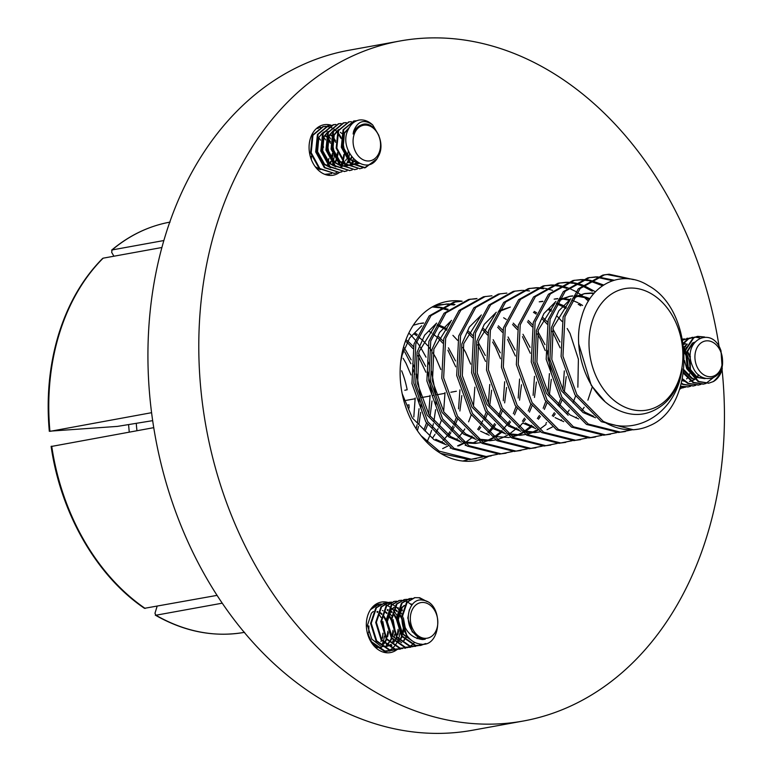 <?xml version="1.0" encoding="UTF-8"?>
<svg xmlns="http://www.w3.org/2000/svg" width="772" height="772" viewBox="0 0 772 772"><rect width="100%" height="100%" fill="white"/><g stroke="black" fill="none" stroke-linecap="round" stroke-linejoin="round"><path stroke-width="1.16" d="M681.483 388.055A25.65 19.271 -100.3 0 1 679.563 389.32M339.545 172.397A25.65 19.271 -100.3 0 1 333.166 175.225A25.65 19.271 -100.3 0 1 313.924 164.774A25.65 19.271 -100.3 0 1 310.363 138.497A25.65 19.271 -100.3 0 1 323.999 124.755A25.65 19.271 -100.3 0 1 331.256 125.247M396.991 649.609A25.65 19.271 -100.3 0 1 390.42 652.581A25.65 19.271 -100.3 0 1 371.178 642.121A25.65 19.271 -100.3 0 1 367.626 615.853A25.65 19.271 -100.3 0 1 381.252 602.102A25.65 19.271 -100.3 0 1 388.239 602.517M722.061 369.576A345.557 259.653 -100.3 0 1 706.988 535.855A345.557 259.653 -100.3 0 1 523.377 721.009L472.522 730.244A345.557 259.653 -100.3 0 1 213.284 589.403A345.557 259.653 -100.3 0 1 165.391 235.421A345.557 259.653 -100.3 0 1 349.002 50.257L399.857 41.022A345.557 259.653 -100.3 0 1 719.147 346.908M523.377 721.009A345.557 259.653 -100.3 0 1 264.14 580.158A345.557 259.653 -100.3 0 1 216.247 226.186A345.557 259.653 -100.3 0 1 399.857 41.022M161.898 247.503L103.139 258.176A208.469 156.648 79.7 0 0 59.309 333.793A208.469 156.648 79.7 0 0 49.919 431.162L117.412 426.395L152.673 420.653M151.582 412.692L50.18 431.316M488.608 456.368A80.857 60.756 -100.3 0 1 476.073 460.575A80.857 60.756 -100.3 0 1 415.404 427.62A80.857 60.756 -100.3 0 1 404.2 344.785A80.857 60.756 -100.3 0 1 447.162 301.456A80.857 60.756 -100.3 0 1 462.129 301.205M163.857 240.536L112.104 249.935L111.67 252.338L113.909 256.217M51.985 446.351L153.744 427.659M217.067 595.366L144.47 608.317C96.741 576.095 60.66 513.399 51.116 446.351M407.819 405.049L408.977 404.817A80.857 60.756 -100.3 0 1 409.083 408.021M401.652 370.782A80.857 60.756 -100.3 0 1 407.172 389.783L404.789 390.275M170.072 222.095C148.697 226.042 129.214 235.392 111.631 250.147L112.104 249.935A208.469 156.648 79.7 0 1 169.753 222.153M222.239 603.183L155.925 615.226L154.969 613.286L157.131 606.261M244.599 632.326C214.365 637.556 184.605 631.834 155.288 615.139L155.925 615.226A208.469 156.648 79.7 0 0 244.27 632.384M49.312 431.326C46.262 397.155 49.389 364.78 58.682 334.189C68.177 303.657 82.826 278.412 102.618 258.437L103.139 258.176M684.06 349.388A25.65 19.271 -100.3 0 1 684.841 350.536M686.52 353.508A25.65 19.271 -100.3 0 1 689.888 370.242M689.473 373.764A25.65 19.271 -100.3 0 1 689.271 374.825M456.368 391.25L450.829 392.253M445.048 393.305L435.919 394.965M433.864 395.341L432.185 395.64M430.139 396.017L421.001 397.677M415.22 398.728L406.091 400.388M378.425 154.159A18.084 13.587 79.7 0 0 374.188 128.943A18.084 13.587 79.7 0 0 355.207 131.935A18.084 13.587 79.7 0 0 359.443 157.15A18.084 13.587 79.7 0 0 378.425 154.159M372.751 125.016A24.009 18.036 -100.3 0 0 358.99 120.075C354.348 121.108 350.806 124.186 348.365 129.31C336.717 150.685 367.269 179.934 378.405 156.205C386.666 142.116 373.33 118.599 361.007 125.103A18.875 14.185 79.7 0 0 354.174 131.539A18.875 14.185 79.7 0 0 353.122 134L353.586 131.317C357.677 120.943 364.066 118.84 372.751 125.016L378.888 135.476M353.122 134L354.049 131.568L361.807 124.775M358.903 163.297L350.15 159.399L343.193 147.008L344.437 133.315L349.137 127.785M359.192 163.442L349.504 159.514L342.546 147.124L343.801 133.431L349.34 127.428M345.489 164.542L339.892 161.261L332.935 148.871L334.189 135.177L338.3 130.043M346.039 164.986L339.255 161.387L332.298 148.986L333.543 135.293L338.551 129.58M340.365 165.469L334.768 162.197L327.81 149.797L329.055 136.104L333.166 130.979M351.916 157.314L350.681 159.862M340.915 165.912L334.131 162.313L327.174 149.913L328.418 136.219L333.427 130.507M351.521 156.784L350.295 159.534M335.241 166.405L329.644 163.124L322.686 150.733L323.931 137.04L328.042 131.906M340.384 132.33L341.707 133.402M348.317 150.916L347.41 156.417M346.435 159.09L345.557 160.788M335.791 166.849L328.997 163.249L322.04 150.849L323.294 137.155L328.293 131.443M330.657 167.775L323.873 164.175L316.916 151.775L318.17 138.082L323.169 132.369M323.989 131.954L326.923 131.105M330.136 134.193L331.449 135.264M333.35 137.3L335.569 140.813M337.972 154.043L337.161 158.279M336.949 158.955L336.447 160.315M336.177 160.952L335.309 162.651M326.913 132.842L327.463 133.093M329.876 134.598L331.294 135.833M333.147 137.995L335.55 142.289M337.432 152.653L336.717 157.671M336.515 158.395L336.071 159.756M335.81 160.431L334.913 162.323M311.357 135.804L312.66 134.704M325.012 135.119L326.324 136.19M328.225 138.236L330.435 141.749M332.925 151.36L332.944 153.464M332.848 154.979L332.037 159.215M331.053 161.879L330.233 163.49M311.695 135.061L312.921 134.231M321.789 133.778L322.329 134.019M324.751 135.525L326.16 136.769M328.013 138.921L330.416 143.225M332.298 153.58L331.593 158.607M330.686 161.358L329.789 163.259M358.613 163.432L356.741 164.06M357.262 162.361L356.539 162.911M356.239 163.114L354.126 164.243M353.827 164.368L352.843 164.706M352.264 164.861L351.617 164.996M356.982 162.178L356.191 162.815M355.892 163.027L353.798 164.224M352.206 164.822L350.98 165.111M354.811 160.47L353.692 161.83M353.412 162.12L351.559 163.741M351.115 164.04L349.002 165.179M348.693 165.305L347.718 165.633M347.139 165.787L341.552 165.797M346.493 165.922L341.957 166.105M349.069 162.188L348.568 162.767M345.991 164.976L343.878 166.105M342.006 166.723L341.359 166.858M348.77 161.879L348.201 162.574M345.644 164.89L343.54 166.086M341.948 166.684L340.722 166.974M343.945 163.114L343.443 163.693M343.164 163.982L341.301 165.604M330.117 167.331L324.52 164.06L317.553 151.659L318.807 137.966M343.646 162.815L343.077 163.5M342.797 163.809L341.07 165.411M340.182 162.149L339.159 163.625M338.812 164.05L338.31 164.629M339.796 161.84L338.85 163.297M338.512 163.741L337.943 164.436M333.687 164.986L333.186 165.555M319.859 169.193L315.265 166.742M333.388 164.677L332.819 165.362M320.409 169.637L316.192 167.929M321.355 134.203L321.982 134.849M323.864 137.184L325.543 139.906M327.28 143.795L329.161 154.149M328.92 158.443L328.283 161.792M327.396 164.658L326.923 165.855M316.771 128.258L318.18 128.49M326.488 133.266L327.106 133.913M328.988 136.248L330.677 138.97M332.404 142.859L334.286 153.223M334.266 154.718L334.17 156.378M334.044 157.517L333.407 160.865M332.52 163.732L332.047 164.918M317.61 127.583L320.293 127.38M317.572 127.621L320.602 127.255M334.266 173.353L319.222 168.643L310.547 152.846L312.313 135.399L322.802 126.647L325.417 126.444M325.755 126.463L328.139 126.82M336.37 131.8L337.132 132.63M338.966 135.032L340.799 138.227M342.681 143.167L343.801 149.324M343.781 154.632L343.183 158.463M342.353 161.367L341.832 162.757M341.658 163.172L340.713 165.111M336.804 172.716L334.266 173.353L319.859 168.528L311.184 152.731L312.95 135.283L323.449 126.531L325.726 126.328M326.064 126.328L328.428 126.627M328.775 126.705L331.246 127.554M331.613 127.718L334.199 129.252M335.772 130.497L336.476 131.143M336.737 131.404L337.364 132.051M337.779 132.514L338.898 133.903M339.246 134.386L340.925 137.107M341.436 138.111L342.121 139.626M342.662 140.996L344.544 151.36M344.524 152.856L344.418 154.516M344.293 155.655L343.665 159.003M343.501 159.621L343 161.251M342.778 161.869L342.295 163.056M342.121 163.452L341.214 165.247M339.4 172.426L324.346 167.707L315.671 151.91L317.437 134.463L327.936 125.711L330.541 125.518M341.928 171.789L339.4 172.426L324.993 167.592L316.317 151.794L318.074 134.347L328.573 125.595L330.85 125.392M349.542 153.599L348.79 158.067M348.626 158.685L348.124 160.325M347.902 160.933L347.429 162.12M347.255 162.516L346.348 164.311M344.524 171.49L329.47 166.781L320.795 150.984L322.561 133.537L333.06 124.784L335.675 124.581M347.053 170.853L344.524 171.49L330.117 166.665L321.442 150.868L323.198 133.421L333.697 124.659L335.984 124.466M353.364 159.042L352.553 161.194M352.379 161.589L351.472 163.384M349.648 170.564L334.604 165.845L325.929 150.048L327.685 132.601L338.503 123.79M352.186 169.927L349.648 170.564L335.241 165.729L326.566 149.932L328.332 132.485L338.831 123.732L341.108 123.53M354.773 169.628L339.728 164.918L331.053 149.121L332.819 131.674L343.318 122.922L345.924 122.719M357.311 168.991L354.773 169.628L340.365 164.803L331.69 149.006L333.456 131.558L343.955 122.796L346.232 122.603M359.906 168.701L344.852 163.982L336.177 148.185L337.943 130.738L348.761 121.928M362.435 168.064L359.906 168.701L345.499 163.867L336.824 148.07L338.58 130.622L349.079 121.87L351.356 121.667M375.501 160.412L364.384 167.881L349.977 163.056L341.301 147.259L343.067 129.812L353.885 121.001M377.971 157.025L377.103 158.723L365.349 167.707L350.623 162.94L341.948 147.143L343.714 129.696L354.203 120.934L356.751 120.741M326.546 174.578L325.987 174.761M329.142 174.289L325.379 174.569M331.68 173.652L324.751 174.327M311.415 156.205L311.309 159.495M382.912 633.156A18.875 14.185 -100.3 0 1 382.323 637.624M382.14 638.347A18.875 14.185 -100.3 0 1 381.696 639.756M381.445 640.432A18.875 14.185 -100.3 0 1 380.963 641.513M382.594 637.99L383.037 633.407M424.648 602.623A18.084 13.587 79.7 0 0 410.328 617.832A18.084 13.587 79.7 0 0 423.5 638.164A18.084 13.587 79.7 0 0 437.811 622.965A18.084 13.587 79.7 0 0 424.648 602.623M414.564 597.731L406.593 602.237L401.343 617.803L406.786 635.366C410.434 640.335 414.796 643.211 419.891 644.002C441.873 648.885 444.325 602.594 422.931 600.211C409.372 596.988 402.28 622.203 414.651 633.937A18.875 14.185 79.7 0 0 422.959 639.042A18.875 14.185 79.7 0 0 425.218 639.235L422.641 639.544C411.418 638.183 404.528 630.898 401.99 617.687L407.23 602.121L414.882 597.663L419.717 597.731L427.283 601.697M425.218 639.235L422.834 639.062L412.219 631.853L407.809 618.063L409.343 609.803M411.669 640.451L402.608 633.6L398.198 619.81L402.183 607.593L404.094 605.846M410.743 604.003L411.862 604.167M412.229 640.866L401.971 633.716L397.551 619.926L401.536 607.709L404.345 605.383M410.434 604.158L411.215 604.293M401.594 642.642L391.713 635.578L387.303 621.788L391.288 609.571L394.096 607.246M387.312 646.241L381.725 646.251M380.528 645.923L371.853 639.187L367.433 625.397L371.419 613.18L373.33 611.434M377.006 647.496L381.532 647.312L376.601 647.187M375.404 646.859L374.594 646.56M375.964 647.303L375.095 647.071M401.064 609.05L402.386 610.131M407.114 635.81L406.236 637.518M404.615 639.843L404.113 640.422M397.841 607.709L398.391 607.95M400.803 609.455L402.222 610.71M406.738 635.298L405.84 637.189M404.316 639.544L403.746 640.229M395.94 609.986L397.252 611.057M399.153 613.103L401.372 616.606M403.775 629.827L402.965 634.082M401.98 636.746L401.112 638.454M399.491 640.779L398.989 641.349M387.264 645.633L391.79 645.45L387.583 645.469M392.716 608.635L393.266 608.886M395.679 610.382L397.097 611.636M398.95 613.798L401.343 618.073M403.225 628.427L402.521 633.474M401.614 636.234L400.716 638.126M399.182 640.471L398.622 641.156M390.806 610.913L392.128 611.993M394.029 614.039L396.239 617.542M398.651 630.763L397.841 635.018M396.856 637.682L395.978 639.38M394.357 641.706L393.865 642.285M391.288 644.495L389.175 645.633M388.866 645.759L387.891 646.087M387.592 609.571L388.142 609.812M390.555 611.318L391.973 612.572M393.817 614.734L396.219 618.999M398.101 629.354L397.397 634.41M396.49 637.161L395.592 639.052M394.058 641.407L393.498 642.092M390.941 644.408L388.837 645.614M388.528 645.749L387.805 646.029M387.255 646.203L382.13 646.56M385.682 611.849L387.004 612.92M388.895 614.966L391.115 618.468M393.517 631.689L392.716 635.945M391.732 638.618L390.854 640.316M389.233 642.642L388.731 643.211M388.461 643.51L386.598 645.122M382.468 610.498L383.008 610.748M385.421 612.244L386.849 613.499M388.692 615.66L391.095 619.935M392.977 630.29L392.272 635.337M391.365 638.097L390.468 639.988M388.934 642.333L388.364 643.018M388.094 643.327L386.367 644.929M380.557 612.775L381.879 613.856M383.771 615.902L385.99 619.405M388.393 632.625L387.583 636.881M386.598 639.544L385.73 641.242M385.469 641.667L384.446 643.153M384.109 643.568L383.607 644.147M377.334 611.434L377.884 611.675M380.297 613.18L381.715 614.435M383.568 616.596L385.961 620.862M387.853 631.216L387.148 636.273M386.232 639.023L385.334 640.914M385.083 641.358L384.138 642.825M383.809 643.269L383.24 643.954M374.709 605.055L375.839 605.036M374.806 604.987L376.147 604.92M376.485 604.92L378.859 605.219M389.821 651.018L384.215 651.086L371.95 643.298M372.673 606.898L378.357 604.302L380.972 604.109M392.35 650.381L384.861 650.97L371.544 641.773L367.183 632.278M370.492 609.668L378.994 604.187L381.281 603.984M394.946 650.082L389.339 650.159L376.032 640.953L370.589 623.39L375.829 607.825L383.8 603.318M397.474 649.445L389.985 650.043L376.668 640.837L371.226 623.274L376.466 607.709L384.118 603.25L386.405 603.057M386.733 603.057L389.107 603.357M400.07 649.156L394.473 649.223L381.156 640.027L375.713 622.454L380.953 606.888L388.605 602.44L391.221 602.247M402.608 648.519L395.11 649.107L381.793 639.911L376.35 622.338L381.6 606.773L389.252 602.324L391.529 602.121M407.404 647.592L399.597 648.297L386.28 639.091L380.837 621.528L386.087 605.962L394.058 601.456M407.732 647.583L400.234 648.181L386.917 638.975L381.484 621.412L386.724 605.846L394.376 601.388L396.654 601.195M410.328 647.283L404.721 647.361L391.404 638.164L385.961 620.591L391.211 605.026L399.182 600.519M412.856 646.656L405.368 647.245L392.051 638.048L386.608 620.476L391.848 604.91L399.5 600.462L401.787 600.259M415.452 646.357L409.845 646.434L396.538 637.228L391.095 619.665L396.335 604.1L404.306 599.593M417.99 645.72L410.492 646.318L397.175 637.112L391.732 619.549L396.972 603.984L404.625 599.526L406.912 599.333M407.24 599.333L409.459 599.593M425.015 643.761L420.257 645.488L414.979 645.498L401.662 636.302L396.219 618.729L401.459 603.164L409.112 598.715L411.727 598.522M425.835 643.539L420.904 645.373L415.616 645.382L402.299 636.176L396.856 618.613L402.106 603.048L409.758 598.599L412.036 598.396M376.91 611.858L377.527 612.514M379.409 614.85L381.098 617.571M382.835 621.441L384.707 631.786M384.466 636.099L383.838 639.467M383.674 640.084L383.163 641.715M382.951 642.333L382.468 643.51M387.158 609.996L387.785 610.652M389.667 612.987L391.356 615.709M393.083 619.578L394.955 629.923M394.724 634.237L394.087 637.604M393.199 640.471L392.726 641.648M384.688 651.944L383.375 652.157M384.331 604.36L386.801 605.209M387.158 605.373L389.754 606.908M391.327 608.162L392.022 608.809M392.282 609.069L392.909 609.716M393.324 610.179L394.444 611.569M394.791 612.051L396.48 614.773M396.991 615.776L397.677 617.282M398.207 618.652L400.089 628.987M400.07 630.502L399.973 632.162M399.848 633.31L399.22 636.668M399.056 637.286L398.545 638.927M398.323 639.534L397.85 640.712M397.677 641.107L396.712 642.999M396.354 643.607L395.66 644.678M395.621 644.736L394.56 646.116M394.289 646.434L392.321 648.374M392.041 648.615L389.976 650.043M389.677 650.217L387.534 651.201M387.226 651.307L383.221 652.108M389.455 603.434L391.925 604.273M392.282 604.447L394.878 605.972M396.451 607.226L397.146 607.873M397.416 608.133L398.034 608.79M398.448 609.253L399.568 610.642M399.915 611.125L401.604 613.846M402.115 614.84L402.801 616.346M403.341 617.716L405.203 627.578M403.688 600.645L404.19 600.751M404.538 600.848L407.027 601.764M407.384 601.948L410.472 603.945M410.791 604.206L411.794 605.103M417.72 637.103L417.005 638.608M414.593 642.304L412.48 644.524M412.19 644.765L410.144 646.251M409.845 646.434L407.712 647.467M421.28 644.118L418.299 645.614M419.071 597.846L425.526 600.896M406.786 635.366A24.009 18.036 -100.3 0 1 401.99 617.687M367.453 626.198L368.929 625.928L368.698 632.895M368.64 634.594L368.582 636.369M696.479 365.426A18.084 13.587 79.7 0 0 715.046 375.443A18.084 13.587 79.7 0 0 720.865 352.109A18.084 13.587 79.7 0 0 702.298 342.092A18.084 13.587 79.7 0 0 696.479 365.426M713.28 381.6A24.009 18.036 -100.3 0 0 722.245 368.871L720.99 350.777C712.189 324.24 680.808 340.983 692.783 366.787C699.307 383.877 721.048 381.937 722.36 363.448A18.875 14.185 79.7 0 0 720.884 351.907A18.875 14.185 79.7 0 0 719.678 349.253L720.894 351.791C724.686 364.133 722.148 374.073 713.28 381.6L708.918 383.124L698.728 381.493L687.36 368.543L685.478 350.42L693.806 337.798L697.772 336.351L704.633 336.997M705.444 378.541L697.328 377.276L688.257 367.125L686.636 352.891L693.053 342.99L694.462 342.324M704.797 378.656L696.682 377.392L687.62 367.24L685.999 353.007L692.407 343.106L694.559 342.199M694.202 379.023L692.204 378.203L683.953 369.769M694.742 379.467L691.558 378.319L683.828 370.811M698.911 375.105L697.251 377.238M696.981 377.537L695.118 379.148M694.675 379.457L692.571 380.586M692.262 380.712L691.287 381.04M690.708 381.204L690.062 381.339M683.944 380.885L682.187 380.191M698.544 374.787L696.894 377.045M696.614 377.354L694.887 378.955M694.327 379.37L692.233 380.567M691.934 380.702L691.201 380.982M690.65 381.156L689.415 381.455M684.494 381.329L682.11 380.557M686.964 351.55L689.994 357.523L690.535 371.226M689.628 373.986L688.74 375.877M687.205 378.222L686.636 378.907M683.895 347.825L686.993 344.524M683.818 347.139L687.244 344.061M683.471 344.505L685.874 343.723L683.442 344.351M683.953 347.738L685.275 348.809M687.167 350.855L690.429 356.799M683.953 348.346L685.111 349.388M682.969 387.833L679.968 388.133M685.497 387.197L680.007 388.007M688.093 386.897L680.489 386.511M690.622 386.27L688.412 386.849L680.576 386.212M693.217 385.971L682.699 384.398L681.329 383.626M695.746 385.334L693.536 385.913L683.345 384.282L681.444 383.182M698.342 385.035L687.833 383.472L682.361 379.438M700.879 384.408L698.67 384.987L688.47 383.356L682.496 378.801M713.203 377.759L705.984 383.356M705.676 383.481L703.147 384.166L692.957 382.536L683.481 373.339M706.004 383.472L703.794 384.051L693.594 382.42L683.625 372.355M685.005 353.528L685.69 355.033M686.221 356.394L686.404 356.905M685.063 346.281L685.826 347.12M682.525 339.12L684.677 338.947M682.68 339.912L689.492 338.136M682.728 340.162L689.801 338.011M683.268 343.193L688.035 338.84L692.33 337.345M683.374 343.858L688.682 338.725L694.925 337.084M695.263 337.084L699.779 338.03M708.599 383.173L698.081 381.609L686.723 368.659L684.523 360.601M684.378 353.489L684.841 350.536L693.159 337.914L697.135 336.467L703.755 337.026M604.679 401.218L591.255 385.392L578.759 344.119M593.552 416.253L584.935 412.2L563.29 390.478L551.797 359.424L553.186 327.425L569.881 300.385M572.737 298.359L584.915 293.524L591.564 293.003M592.539 293.042L594.208 293.167M595.511 417.768L583.072 412.537L561.427 390.815L549.934 359.762L551.324 327.762L558.832 310.817L570.875 298.706M573.461 297.191L584.906 293.524M583.979 293.707L590.667 293.379M591.641 293.437L593.764 293.678M578.643 418.964L570.016 414.911L548.381 393.18L536.878 362.126L538.277 330.136L554.971 303.097M557.818 301.07L569.997 296.236L572.689 295.859M574.407 295.734L576.645 295.715M577.62 295.744L584.558 296.815M585.581 297.085L589.991 298.648M568.153 415.249L546.518 393.517L535.015 362.473L536.415 330.474L543.922 313.519L555.956 301.408M558.542 299.903L569.997 296.236M569.07 296.419L572.544 296.072M574.204 296.043L575.758 296.081M576.732 296.149L583.709 297.423M584.732 297.731L589.393 299.555M555.087 298.947L557.78 298.571M559.497 298.446L561.736 298.417M562.711 298.455L569.649 299.517M571.714 300.115L577.938 302.701M579 303.271L582.571 305.461M554.151 299.131L557.635 298.783M559.295 298.754L560.839 298.793M561.823 298.861L568.8 300.134M578.209 304.216L580.708 305.799M540.168 301.649L542.861 301.283M556.805 302.827L563.02 305.413M564.091 305.982L566.455 307.381M539.242 301.833L542.716 301.495M556.351 303.647L562.219 306.32M563.299 306.928L565.944 308.617M549.172 308.684L551.546 310.093M548.381 309.64L551.034 311.319M518.987 429.801L510.369 425.748L488.724 404.017L477.221 372.963L478.621 340.973L495.315 313.934M498.162 311.907L510.34 307.073L498.895 310.74M534.263 311.396L536.627 312.795M520.946 431.316L508.497 426.086L486.862 404.354L475.359 373.301L476.758 341.311L484.266 324.356L496.299 312.245M533.471 312.351L536.115 314.03M504.068 432.503L495.45 428.45L473.805 406.728L462.312 375.675L463.702 343.675L480.406 316.645M506.036 434.028L493.588 428.798L471.943 407.066L460.45 376.012L461.839 344.013L469.347 327.067L481.39 314.957M503.643 317.765L506.287 319.454M474.24 437.927L465.622 433.874L443.977 412.142L432.484 381.098L433.874 349.098L450.578 322.059M476.208 439.442L463.76 434.211L442.115 412.489L430.622 381.436L432.011 349.436L439.519 332.491L451.562 320.37M459.33 440.638L450.713 436.585L429.068 414.853L417.565 383.8L418.964 351.81L435.659 324.771M461.289 442.153L448.841 436.923L427.205 415.191L415.703 384.138L417.102 352.148L424.61 335.193L436.643 323.082M446.38 444.865L433.932 439.635L412.287 417.903L402.202 393.778M400.764 361.335L402.183 354.85L409.691 337.904L421.734 325.794M420.856 323.323L423.548 322.947M437.492 324.501L443.707 327.087M444.778 327.646L447.142 329.055M413.261 325.253L418.993 323.661M419.929 323.507L423.403 323.169M437.039 325.311L442.916 327.994M443.987 328.602L446.631 330.281M429.068 331.313L431.722 332.993M414.95 333.07L417.314 334.469M414.159 334.015L416.803 335.704M603.241 421.358C637.045 437.155 676.822 412.103 682.159 368.726A64.047 48.125 -100.3 0 1 661.044 406.149C646.675 416.359 631.322 417.16 614.985 408.562C586.903 393.932 571.367 348.664 581.77 316.462C590.802 283.17 622.599 269.013 648.355 285.601C694.771 310.547 696.315 406.603 649.686 425.652A78.966 59.338 -100.3 0 1 638.878 429.078A78.966 59.338 -100.3 0 1 603.241 421.358L576.838 394.521L562.952 356.182L564.969 316.674L580.158 288.516L604.611 274.784L609.156 274.214L633.523 279.599M563.724 421.666L555.107 417.613M533.896 427.09L525.278 423.037M592.259 386.955L587.917 400.137M584.153 407.278L582.088 410.405M576.443 417.121L575.738 417.816M535.864 428.605L523.416 423.374M524.294 432.059L534.822 432.6L540.487 431.78L536.685 432.262L522.808 430.979M557.307 316.395L562.006 321.403M567.188 328.505L570.035 333.398L578.392 359.183L577.861 387.197M575.642 395.92L573.007 402.839M569.244 409.99L567.179 413.117M561.524 419.833L560.819 420.528M552.318 427.022L547.058 429.647M540.448 431.76L539.753 431.905M543.102 317.707L547.551 322.146M552.82 328.862L559.922 341.957M566.233 376.639L564.293 392.041M561.881 400.407L559.266 406.709M555.3 413.773L553.36 416.542M546.122 424.417L540.178 428.836M537.978 430.129L533.114 432.388M532.207 432.725L527.392 434.125M509.375 434.761L519.903 435.312L525.578 434.491L521.776 434.974L507.899 433.69M542.398 319.106L547.097 324.105M552.279 331.217L560.144 347.863M564.332 370.907L562.942 389.908M560.723 398.632L558.088 405.551M554.325 412.702L552.26 415.818M546.615 422.545L545.91 423.239M537.409 429.734L532.149 432.359M531.252 432.725L527.257 434.038M525.529 434.462L524.844 434.617M528.193 320.419L532.641 324.858M537.901 331.574L545.003 344.669M547.087 350.237L551.285 373.281M551.314 379.341L549.374 394.753M546.962 403.119L544.347 409.421M540.381 416.484L538.441 419.254M531.204 427.128L525.269 431.548M523.059 432.831L518.195 435.09M517.298 435.427L512.483 436.836M508.999 437.502L492.98 436.392M489.158 435.215L480.541 431.162M527.479 321.818L532.178 326.817M537.36 333.929L540.207 338.812L545.225 350.575M549.423 373.619L548.033 392.62M545.814 401.334L543.179 408.263M539.416 415.413L537.351 418.53M531.696 425.256L530.991 425.941M530.171 426.723L524.265 431.336M522.49 432.436L517.23 435.07M516.333 435.427L512.338 436.749M510.62 437.174L509.925 437.319M513.274 323.13L517.722 327.569M522.991 334.286L530.094 347.381M536.405 382.053L534.465 397.455M532.053 405.821L529.438 412.123M525.471 419.186L523.532 421.966M522.75 422.979L518.649 427.62M479.547 440.185L490.075 440.735L495.749 439.915L491.947 440.387L478.071 439.104M512.569 324.529L517.269 329.528M522.451 336.631L530.316 353.286M534.504 376.331L533.114 395.332M530.895 404.046L528.26 410.974M524.497 418.115L522.432 421.242M516.786 427.958L516.082 428.653M515.262 429.425L509.356 434.047M507.58 435.147L502.321 437.782M501.424 438.139L497.429 439.451M495.701 439.886L495.016 440.03M498.365 325.842L502.813 330.271M508.072 336.988L515.175 350.092M521.486 384.765L519.546 400.166M517.134 408.533L514.519 414.834M510.553 421.898L508.613 424.668M501.385 432.542L495.441 436.962M493.231 438.255L488.367 440.513M487.47 440.851L482.654 442.25M480.097 442.742L477.028 443.099L463.152 441.816M497.651 327.232L502.35 332.24M507.542 339.342L515.397 355.998M519.595 379.033L518.205 398.034M515.986 406.757L513.351 413.676M509.588 420.827L507.522 423.953M506.75 425.005L502.91 429.599M501.868 430.67L501.163 431.365M500.343 432.137L494.437 436.749M492.661 437.859L487.402 440.484M480.831 442.617L475.166 443.437L464.638 442.896M483.446 328.544L487.894 332.983M493.163 339.699L500.266 352.794M506.577 387.476L504.637 402.878M502.225 411.244L499.609 417.546M495.643 424.61L493.704 427.379M492.922 428.392L488.821 433.044M444.411 443.34L435.794 439.287M482.741 329.943L487.441 334.942M492.623 342.054L495.47 346.937L500.488 358.7M504.676 381.744L503.286 400.745M501.067 409.469L498.432 416.388M494.669 423.538L492.604 426.655M491.841 427.717L487.991 432.31M486.958 433.382L486.254 434.076M477.752 440.571L472.493 443.196M465.873 445.299L465.188 445.454M468.536 331.256L472.985 335.695M478.244 342.411L485.347 355.506M491.658 390.178L489.718 405.589M487.306 413.956L484.7 420.257M480.724 427.321L478.785 430.091M471.557 437.956L465.613 442.385M463.403 443.668L458.549 445.927M467.822 332.655L472.522 337.653M477.714 344.766L485.569 361.412M489.766 384.456L488.377 403.457M486.157 412.171L483.523 419.099M482.828 420.595L480.638 424.774M479.759 426.24L477.694 429.367M472.039 436.093L471.335 436.778M462.833 443.273L457.574 445.907M450.964 448.011L450.279 448.156M452.913 335.366L457.613 340.365M462.795 347.468L465.641 352.36L470.659 364.123M474.848 387.168L473.458 406.159M471.238 414.882L468.604 421.811M464.84 428.952L462.775 432.079M462.013 433.14L458.163 437.724M457.13 438.795L456.426 439.49M447.924 445.984L442.665 448.619M438.708 336.679L443.157 341.108M448.416 347.825L455.519 360.929M461.83 395.602L459.89 411.003M457.478 419.37L454.872 425.671M454.168 427.099L451.794 431.326M450.896 432.735L448.957 435.505M433.073 333.958L436.846 337.017M437.994 338.068L442.694 343.077M447.885 350.179L455.741 366.825M459.938 389.87L458.549 408.87M456.329 417.594L453.695 424.513M453 426.009L450.809 430.187M449.931 431.664L447.866 434.79M447.094 435.842L443.253 440.436M442.221 441.507L441.516 442.202M418.163 336.669L421.927 339.719M423.085 340.78L427.784 345.779M429.213 347.545L431.644 350.874M432.967 352.891L435.813 357.774L440.831 369.537M445.019 392.581L443.63 411.582M441.41 420.306L438.776 427.225M438.091 428.721L435.89 432.899M435.022 434.375L432.957 437.492M405.956 339.67L407.741 341.108M408.88 342.092L413.329 346.531M418.588 353.248L425.69 366.343M427.784 371.911L431.973 394.955M432.002 401.015L430.072 416.417M427.649 424.783L425.044 431.094M405.435 341.079L407.018 342.43M408.166 343.492L412.875 348.49M418.057 355.602L425.912 372.249M430.11 395.293L428.721 414.294M426.501 423.008L423.867 429.936M403.138 358.305L405.985 363.197L411.003 374.96M415.191 398.005L413.802 416.996M652.784 294.634A61.741 46.388 79.7 0 0 592.114 321.683A61.741 46.388 79.7 0 0 619.115 404.055A61.741 46.388 79.7 0 0 679.785 377.006A61.741 46.388 79.7 0 0 652.784 294.634M638.656 429.116L633.532 429.792L601.369 421.695L574.976 394.859L561.09 356.519L563.097 317.012L578.286 288.853L602.749 275.122L604.611 274.784M603.685 274.957L607.294 274.552L629.682 278.962M432.339 306.976L439.22 307.719M440.223 307.922L447.355 310.035M433.237 306.629L440.088 307.208M441.082 307.381L448.185 309.321M433.632 306.175L447.191 303.927M439.635 304.766L446.284 304.255M447.258 304.264L454.139 305.008M482.693 456.976L471.345 459.253L439.181 451.157L421.068 435.707M431.799 307.198L440.561 304.583M448.156 303.917L455.007 304.496M497.612 454.274L484.401 456.879L452.238 448.793L425.835 421.946L411.949 383.607L413.966 344.109L429.155 315.941L453.608 302.209L462.1 301.215M491.156 455.905L486.263 456.541L454.1 448.455L427.707 421.608L413.821 383.269L415.828 343.762L431.017 315.603L455.48 301.871M512.521 451.562L499.31 454.168L467.147 446.081L440.754 419.235L426.868 380.895L428.875 341.398L444.064 313.239L468.527 299.507L477.019 298.503M469.463 299.343L476.112 298.832M506.075 453.203L501.173 453.83L469.009 445.743L442.617 418.897L428.73 380.557L430.737 341.06L445.927 312.901L470.389 299.16M527.44 448.85L514.229 451.456L482.066 443.369L455.663 416.533L441.777 378.193L443.794 338.686L458.983 310.527L483.436 296.795L491.928 295.792M520.984 450.491L516.092 451.118L483.928 443.031L457.535 416.195L443.649 377.855L445.656 338.348L460.845 310.19L485.308 296.458M542.349 446.139L529.138 448.754L496.975 440.658L470.582 413.821L456.696 375.481L458.703 335.974L473.892 307.816L498.355 294.084L506.847 293.09M535.903 447.779L531.001 448.416L498.837 440.32L472.445 413.483L458.558 375.144L460.566 335.637L475.755 307.478L500.217 293.746M557.259 443.437L544.048 446.042L511.894 437.956L485.492 411.109L471.605 372.77L473.622 333.272L488.811 305.114L513.264 291.372L521.756 290.378M550.812 445.068L545.92 445.705L513.756 437.618L487.364 410.772L473.477 372.432L475.484 332.925L490.674 304.766L515.136 291.034M522.721 290.368L529.573 290.947M572.177 440.725L558.967 443.331L526.803 435.244L500.41 408.398L486.524 370.058L488.531 330.561L503.72 302.402L528.183 288.67L536.675 287.666M529.119 288.506L535.768 287.995M536.733 288.014L543.623 288.757M565.731 442.366L560.829 442.993L528.666 434.906L502.273 408.06L488.387 369.72L490.394 330.223L505.583 302.064L530.046 288.323M537.63 287.657L544.492 288.236M545.486 288.419L552.578 290.349M587.087 438.013L573.876 440.629L541.712 432.532L515.32 405.696L501.433 367.356L503.45 327.849L518.639 299.69L543.092 285.958L551.584 284.955M544.028 285.794L550.687 285.293M551.652 285.302L558.532 286.045M559.536 286.248L566.667 288.361M580.64 439.654L575.748 440.281L543.584 432.195L517.192 405.358L503.305 367.018L505.313 327.511L520.502 299.353L544.955 285.621M552.549 284.955L559.401 285.534M560.395 285.708L567.497 287.647M568.53 288.024L575.912 291.555M576.993 292.192L580.428 294.45M593.687 437.28L588.795 437.917L556.631 429.821L530.239 402.984L516.352 364.645L518.359 325.137L533.548 296.979L558.011 283.247L566.503 282.253M558.938 283.092L565.596 282.581M566.561 282.591L573.451 283.334M574.445 283.536L581.577 285.659M582.619 286.065L592.23 291.218M602.006 435.312L590.657 437.579L558.494 429.483L532.101 402.646L518.215 364.307L520.222 324.8L535.411 296.641L559.874 282.909M567.459 282.243L574.32 282.822M575.314 282.996L582.406 284.936M583.439 285.322L595.347 291.739M616.915 432.6L603.704 435.205L571.541 427.119L545.148 400.272L531.261 361.933L533.269 322.435L548.458 294.277L572.921 280.535L581.413 279.541M573.857 280.381L580.515 279.869M581.48 279.889L588.361 280.632M589.364 280.825L602.517 285.727M610.469 434.231L605.576 434.868L573.413 426.781L547.01 399.935L533.124 361.595L535.141 322.088L550.33 293.929L574.783 280.197M582.377 279.532L589.229 280.111M590.223 280.284L603.627 284.984M631.834 429.888L618.623 432.494L586.459 424.407L560.067 397.561L546.18 359.231L548.188 319.724L563.377 291.565L587.839 277.833L596.331 276.83M588.766 277.669L595.424 277.158M596.389 277.177L612.514 280.68M625.388 431.529L620.485 432.156L588.322 424.069L561.929 397.223L548.043 358.883L550.05 319.386L565.239 291.227L589.702 277.486M597.287 276.82L614.039 280.197M402.974 349.176L403.64 350.189M404.789 352.003L410.878 363.747M412.644 368.119L414.718 374.266M418.906 397.329L419.148 403.901M419.051 408.726L417.517 422.516M417.083 424.725L416.147 428.778M403.553 346.975L404.393 348.172M405.503 349.851L411.138 359.887M412.74 363.409L414.709 368.321M416.581 373.928L420.769 396.991M421.01 403.023L420.923 408.378M420.672 412.354L418.945 424.388M418.492 426.443L417.401 430.689M408.832 333.041L411.351 335.569M412.258 336.544L415.23 339.989M416.475 341.562L419.302 345.47M420.422 347.139L426.048 357.175M427.659 360.698L429.618 365.61M431.5 371.216L435.688 394.28M435.919 400.321L435.833 405.676M435.591 409.642L433.864 421.676M433.41 423.731L432.223 428.306M431.625 430.303L429.898 435.283M429.377 436.634L427.012 441.931M467.784 459.687L462.785 461.038M476.247 458.616L469.482 459.591L440.802 453.434M580.64 294.605L583.14 296.477M584.703 297.751L588.418 301.128M51.724 446.197A208.469 156.648 79.7 0 0 145.155 608.433M136.277 423.355A111.757 83.974 79.7 0 0 136.962 430.708M317.678 127.573L318.325 127.457M322.802 126.647L323.449 126.531M327.936 125.711L328.573 125.595M333.06 124.784L333.697 124.668M338.184 123.848L338.831 123.732M343.308 122.922L343.955 122.796M348.442 121.986L349.079 121.87M353.566 121.059L354.203 120.934M328.824 174.347L329.461 174.231M333.948 173.42L334.594 173.295M339.082 172.484L339.719 172.368M344.206 171.558L344.843 171.432M349.33 170.622L349.967 170.506M354.454 169.686L355.101 169.57M359.588 168.759L360.225 168.643M364.712 167.823L365.349 167.707M318.923 137.725L320.525 140.137M322.233 143.495L323.584 147.24M386.656 646.376L386.019 646.492M378.357 604.302L378.994 604.187M383.481 603.366L384.118 603.25M388.605 602.44L389.252 602.324M393.73 601.504L394.376 601.388M398.863 600.577L399.5 600.462M403.988 599.641L404.625 599.526M409.112 598.715L409.758 598.599M384.369 652.002L385.016 651.886M389.503 651.076L390.14 650.96M394.627 650.14L395.264 650.024M399.751 649.213L400.398 649.098M404.875 648.277L405.522 648.162M410.009 647.351L410.646 647.235M415.133 646.415L415.77 646.299M420.257 645.488L420.904 645.373M414.246 597.779L414.882 597.663M682.641 387.891L683.288 387.776M687.775 386.965L688.412 386.849M692.899 386.029L693.536 385.913M698.023 385.103L698.67 384.987M703.157 384.166L703.794 384.051M686.877 338.329L687.524 338.213M692.011 337.393L692.648 337.277M697.135 336.467L697.772 336.351M708.281 383.24L708.918 383.124M593.697 437.28L595.559 436.942M128.577 424.629L129.252 432.108"/></g></svg>
